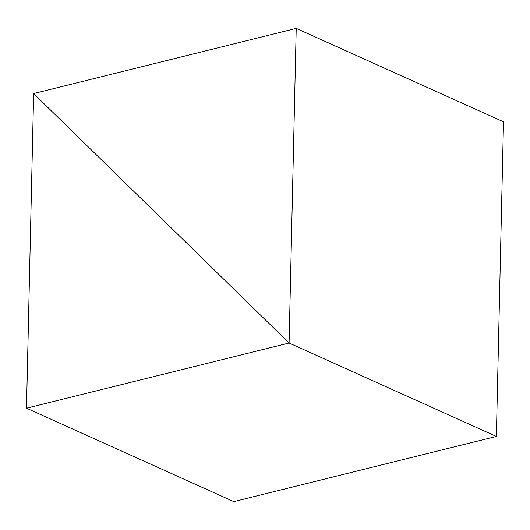 <?xml version="1.0" encoding="UTF-8"?>
<svg xmlns="http://www.w3.org/2000/svg" width="530" height="530" viewBox="0 0 530 530"><rect width="100%" height="100%" fill="white"/><g stroke="black" fill="none" stroke-linecap="round" stroke-linejoin="round"><path stroke-width="0.79" d="M33.642 93.572L296.224 28.395L503.5 121.801L496.358 436.428L289.089 343.023L296.224 28.395L503.5 121.801L496.358 436.428L289.089 343.023L33.642 93.572L296.224 28.395L289.089 343.023L33.642 93.572L289.089 343.023L33.642 93.572L26.5 408.199L289.089 343.023L496.358 436.428L289.089 343.023L26.5 408.199L33.642 93.572M496.358 436.428L233.776 501.605L26.5 408.199L233.776 501.605L496.358 436.428"/></g></svg>
